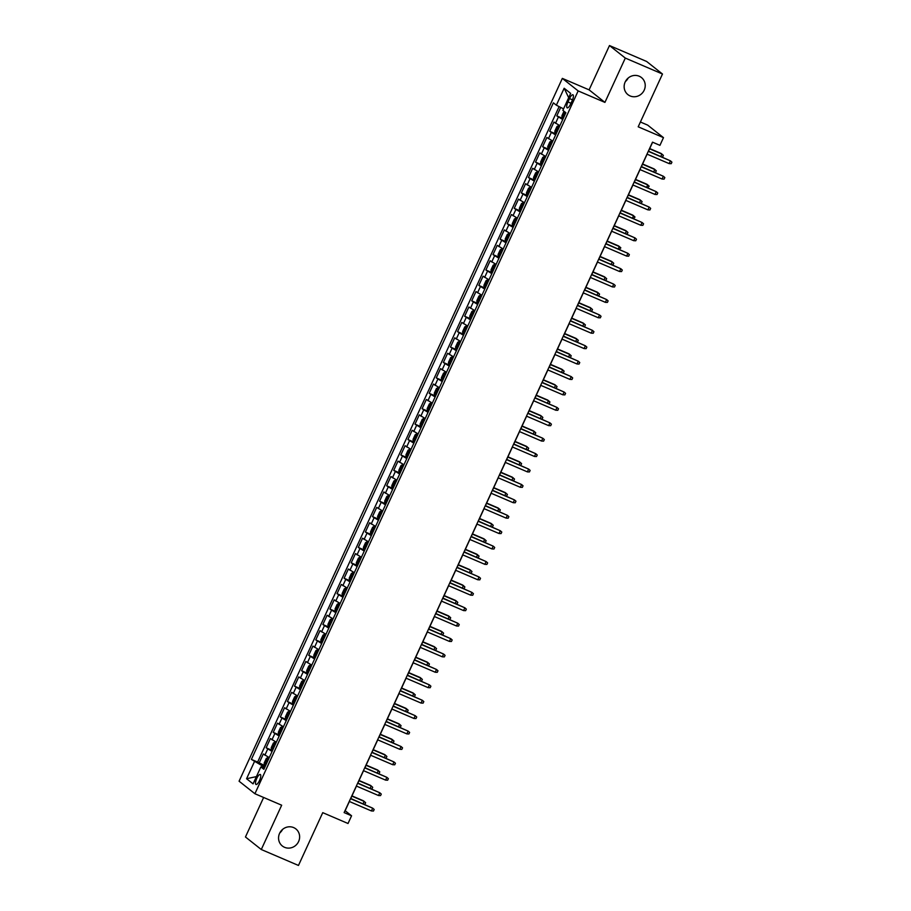 <?xml version="1.0" encoding="UTF-8"?>
<svg xmlns="http://www.w3.org/2000/svg" width="911" height="911" viewBox="0 0 911 911"><rect width="100%" height="100%" fill="white"/><g stroke="black" fill="none" stroke-linecap="round" stroke-linejoin="round"><path stroke-width="1.37" d="M282.581 829.42A10.886 10.317 -51.6 0 1 279.779 832.95M293.627 827.587A10.886 10.317 -51.6 0 1 295.859 828.908A10.886 10.317 -51.6 0 1 297.965 842.732A10.886 10.317 -51.6 0 1 284.551 847.31A10.886 10.317 -51.6 0 1 282.33 845.989A10.886 10.317 -51.6 0 1 280.224 832.164A10.886 10.317 -51.6 0 1 293.627 827.587M628.169 78.05A10.886 10.317 -51.6 0 1 625.367 81.58M639.215 76.217A10.886 10.317 -51.6 0 1 641.446 77.549A10.886 10.317 -51.6 0 1 643.553 91.373A10.886 10.317 -51.6 0 1 630.139 95.951A10.886 10.317 -51.6 0 1 627.918 94.63A10.886 10.317 -51.6 0 1 625.811 80.806A10.886 10.317 -51.6 0 1 639.215 76.217M259.51 780.556A5.443 1.697 -66.8 0 0 260.284 774.464A5.443 1.697 -66.8 0 0 256.777 778.393A5.443 1.697 -66.8 0 0 255.991 784.473A5.443 1.697 -66.8 0 0 259.51 780.556M263.632 797.478L245.458 836.981L261.286 849.519L298.466 865.45L322.745 812.658L348.025 823.498L351.566 815.789L345.144 810.71L349.38 801.498M562.338 78.392L239.081 781.205L254.909 793.732L578.166 90.918L562.338 78.392L589.098 89.859L604.927 102.396L625.31 58.076L609.482 45.55L589.098 89.859M609.482 45.55L646.651 61.481L662.479 74.019L638.201 126.8L663.481 137.641L647.653 125.103L640.41 122.006M625.31 58.076L662.479 74.019M560.698 107.407L556.792 115.891L563.157 118.612L562.076 117.929L561.928 115.708L563.989 111.233M559.889 125.695L553.956 122.051L549.709 131.298L556.063 134.019L554.981 133.348L554.833 131.127L556.963 126.504L558.489 125.661L559.616 126.31M552.806 141.114L546.873 137.47L542.614 146.717L548.969 149.438M545.712 156.521L539.779 152.877L535.531 162.124L541.886 164.845L540.804 164.174L540.656 161.953L542.785 157.33L544.311 156.487L545.438 157.125M538.629 171.928L532.696 168.284L528.437 177.543L534.791 180.264L533.721 179.581L533.573 177.36L535.691 172.737L537.217 171.894L533.709 179.524M531.534 187.347L525.601 183.703L521.354 192.95L527.708 195.671M524.451 202.754L518.518 199.11L514.26 208.357L520.614 211.09L519.532 210.407L519.395 208.186L521.513 203.563L523.039 202.72L519.532 210.35M517.357 218.173L511.424 214.529L507.176 223.776L513.531 226.497L512.449 225.826L512.301 223.605L514.43 218.982L515.956 218.139L517.084 218.777M510.274 233.58L504.341 229.936L500.082 239.183L506.436 241.916M503.179 248.999L497.247 245.355L492.999 254.602L499.353 257.323L498.271 256.64L498.123 254.431L500.253 249.808L501.779 248.965L498.271 256.595M496.096 264.406L490.164 260.762L485.905 270.009L492.259 272.742L491.177 272.059L491.029 269.838L493.158 265.215L494.684 264.372L491.177 272.002M489.002 279.825L483.069 276.181L478.822 285.428L485.176 288.149L484.094 287.466L483.946 285.257L486.075 280.634L487.601 279.791L488.729 280.429M481.919 295.232L475.986 291.588L471.727 300.835L478.081 303.568M474.825 310.651L468.892 307.007L464.644 316.254L470.998 318.975L469.917 318.292L469.769 316.071L471.898 311.448L473.424 310.605L474.551 311.255M467.742 326.058L461.809 322.414L457.55 331.661L463.904 334.383L462.822 333.711L462.674 331.49L464.804 326.867L466.33 326.024L462.822 333.654M460.647 341.477L454.714 337.833L450.467 347.08L456.821 349.801M453.564 356.884L447.631 353.24L443.372 362.487L449.727 365.209L448.645 364.537L448.497 362.316L450.626 357.693L452.152 356.85L448.645 364.48M446.47 372.292L440.537 368.648L436.278 377.906L442.644 380.627L441.562 379.944L441.414 377.723L443.543 373.1L445.069 372.257L446.185 372.906M439.387 387.71L433.442 384.066L429.195 393.313L435.549 396.034M432.292 403.117L426.359 399.474L422.1 408.72L428.466 411.453L427.384 410.77L427.236 408.549L429.366 403.926L430.88 403.083L432.008 403.732M425.198 418.536L419.265 414.892L415.017 424.139L421.372 426.86L420.29 426.189L420.142 423.968L422.271 419.345L423.797 418.502L420.29 426.132M418.115 433.943L412.182 430.299L407.923 439.546L414.289 442.279M411.02 449.362L405.088 445.718L400.84 454.965L407.194 457.686L406.112 457.003L405.964 454.794L408.094 450.171L409.62 449.328L406.112 456.958M403.937 464.769L398.005 461.125L393.746 470.372L400.111 473.105L399.029 472.422L398.881 470.201L400.999 465.578L402.525 464.735L403.653 465.384M396.843 480.188L390.91 476.544L386.663 485.791L393.017 488.512L391.935 487.829L391.787 485.62L393.916 480.997L395.442 480.154L391.935 487.784M389.76 495.595L383.827 491.951L379.568 501.198L385.922 503.931M382.666 511.014L376.733 507.37L372.485 516.617L378.839 519.338L377.758 518.655L377.61 516.435L379.739 511.811L381.265 510.969L377.758 518.598M375.583 526.421L369.65 522.777L365.391 532.024L371.745 534.746L370.675 534.074L370.526 531.853L372.645 527.23L374.17 526.387L375.298 527.036M368.488 541.84L362.555 538.196L358.308 547.443L364.662 550.164M361.405 557.247L355.472 553.603L351.213 562.85L357.567 565.572L356.486 564.9L356.349 562.679L358.467 558.056L359.993 557.213L361.12 557.851M354.311 572.655L348.378 569.011L344.13 578.269L350.484 580.99L349.403 580.307L349.255 578.086L351.384 573.463L352.91 572.62L349.403 580.25M347.228 588.073L341.295 584.429L337.036 593.676L343.39 596.398M340.133 603.481L334.2 599.837L329.953 609.083L336.307 611.816L335.225 611.133L335.077 608.912L337.207 604.289L338.733 603.446L335.225 611.076M333.05 618.899L327.117 615.255L322.858 624.502L329.213 627.223L328.131 626.552L327.983 624.331L330.112 619.708L331.638 618.865L332.766 619.503M325.956 634.307L320.023 630.663L315.775 639.909L322.13 642.642M318.873 649.725L312.94 646.081L308.681 655.328L315.035 658.049L313.953 657.366L313.805 655.157L315.935 650.534L317.461 649.691L313.953 657.321M311.778 665.132L305.845 661.488L301.598 670.735L307.952 673.468L306.87 672.785L306.722 670.564L308.852 665.941L310.378 665.098L306.859 672.728M304.695 680.551L298.762 676.907L294.504 686.154L300.858 688.875L299.776 688.192L299.628 685.983L301.757 681.36L303.283 680.517L304.411 681.155M297.601 695.958L291.668 692.314L287.409 701.561L293.775 704.294M290.518 711.377L284.574 707.733L280.326 716.98L286.68 719.701L285.599 719.018L285.45 716.798L287.58 712.174L289.106 711.332L290.233 711.981M283.423 726.784L277.491 723.14L273.232 732.387L279.597 735.109L278.515 734.437L278.367 732.216L280.497 727.593L282.011 726.75L278.504 734.38M276.329 742.203L270.396 738.559L266.149 747.806L272.503 750.527M663.481 137.641L659.94 145.35L652.504 142.162L344.13 812.601L351.566 815.789M569.512 98.57L567.952 101.964A5.272 1.64 -66.8 0 0 567.2 107.862A5.272 1.64 -66.8 0 0 570.605 104.07L572.165 100.677A5.272 1.64 -66.8 0 0 572.917 94.778A5.272 1.64 -66.8 0 0 569.512 98.57L572.507 99.857M264.497 767.939L260.876 766.925L263.871 769.294L565.868 112.713L562.873 110.345L570.662 93.389L564.16 88.242L556.37 105.198L553.376 102.829L251.379 759.398L262.038 765.673L261.4 767.062M260.876 766.925L253.076 783.87L246.574 778.723L254.374 761.778M562.725 119.535L556.792 115.891M559.115 106.598L257.631 762.074L265.42 765.935L264.338 765.263L264.19 763.042L266.308 758.419L267.834 757.576L264.327 765.206M269.246 757.61L263.313 753.966L259.054 763.213M272.082 751.45L266.149 747.806M279.165 736.031L273.232 732.387M286.259 720.624L280.326 716.98M293.353 705.205L287.409 701.561M300.436 689.798L294.504 686.154M307.531 674.379L301.598 670.735M314.614 658.972L308.681 655.328M321.708 643.553L315.775 639.909M328.791 628.146L322.858 624.502M335.886 612.727L329.953 609.083M342.969 597.32L337.036 593.676M350.063 581.913L344.13 578.269M357.146 566.494L351.213 562.85M364.241 551.087L358.308 547.443M371.324 535.668L365.391 532.024M378.418 520.261L372.485 516.617M385.501 504.842L379.568 501.198M392.595 489.435L386.663 485.791M399.678 474.016L393.746 470.372M406.773 458.609L400.84 454.965M413.856 443.19L407.923 439.546M420.95 427.783L415.017 424.139M428.033 412.364L422.1 408.72M435.128 396.957L429.195 393.313M442.222 381.55L436.278 377.906M449.305 366.131L443.372 362.487M456.4 350.724L450.467 347.08M463.483 335.305L457.55 331.661M470.577 319.898L464.644 316.254M477.66 304.479L471.727 300.835M484.754 289.072L478.822 285.428M491.838 273.653L485.905 270.009M498.932 258.246L492.999 254.602M506.015 242.827L500.082 239.183M513.109 227.42L507.176 223.776M520.192 212.001L514.26 208.357M527.287 196.594L521.354 192.95M534.37 181.187L528.437 177.543M541.464 165.768L535.531 162.124M548.547 150.361L542.614 146.717M555.642 134.942L549.709 131.298M604.927 102.396L578.166 90.918M261.286 849.519L281.67 805.21L254.909 793.732M350.769 798.491L356.474 786.091M357.852 783.073L363.557 770.672M364.947 767.666L370.652 755.265M372.03 752.258L377.746 739.846M379.124 736.84L384.829 724.439M386.218 721.432L391.924 709.02M393.301 706.014L399.007 693.613M400.396 690.606L406.101 678.194M407.479 675.188L413.184 662.787M414.573 659.78L420.278 647.368M421.656 644.362L427.361 631.961M428.751 628.954L434.456 616.553M435.834 613.536L441.539 601.135M442.928 598.128L448.633 585.727M450.011 582.71L455.716 570.309M457.106 567.302L462.811 554.901M464.189 551.895L469.894 539.483M471.283 536.477L476.988 524.076M478.366 521.069L484.071 508.657M485.461 505.651L491.166 493.25M492.544 490.243L498.249 477.831M499.638 474.825L505.343 462.424M506.721 459.417L512.426 447.005M513.815 443.999L519.521 431.598M520.898 428.591L526.615 416.19M527.993 413.173L533.698 400.772M535.087 397.765L540.792 385.364M542.17 382.347L547.875 369.946M549.265 366.939L554.97 354.538M556.348 351.532L562.053 339.12M563.442 336.113L569.147 323.712M570.525 320.706L576.23 308.294M577.62 305.287L583.325 292.886M584.703 289.88L590.408 277.468M591.797 274.462L597.502 262.061M598.88 259.054L604.585 246.642M605.974 243.636L611.68 231.235M613.057 228.228L618.763 215.827M620.152 212.81L625.857 200.409M627.235 197.402L632.94 185.001M634.329 181.984L640.034 169.583M641.412 166.576L647.117 154.175M648.507 151.169L652.618 142.207M264.953 766.937L262.038 765.673M563.556 108.864L556.37 105.198M257.631 762.074L251.379 759.398M568.692 97.693L564.16 88.242M246.574 778.723L256.424 776.605M669.164 163.616L671.213 163.695L671.919 162.158L670.439 160.848L669.164 163.616L647.004 154.118M648.279 151.34L670.439 160.848L648.381 151.112M565.355 113.818L564.774 113.488L563.92 115.333L564.501 115.674M660.805 156.43L661.887 154.073L661.113 153.458L649.702 148.573M661.876 156.897L662.661 156.92L663.367 155.382L661.887 154.073L649.589 148.8M662.081 179.034L664.119 179.114L664.836 177.565L663.356 176.256L662.081 179.034L639.909 169.537M641.185 166.759L663.356 176.256L641.298 166.519M654.986 194.442L657.036 194.521L657.742 192.984L656.262 191.674L654.986 194.442L632.826 184.944M634.102 182.166L656.262 191.674L634.204 181.938M647.903 209.86L649.942 209.94L650.659 208.391L649.179 207.082L647.903 209.86L625.732 200.352M627.007 197.585L649.179 207.082L627.121 197.345M640.809 225.268L642.859 225.347L643.565 223.81L642.084 222.5L640.809 225.268L618.649 215.77M619.924 212.992L642.084 222.5L620.027 212.764M559.696 126.139L558.489 125.661L554.981 133.291M558.272 129.237L557.68 128.895L556.837 130.751L557.418 131.082M653.711 171.849L654.793 169.48L654.03 168.877L642.608 163.98M654.781 172.304L655.567 172.338L656.273 170.79L654.793 169.48L642.506 164.219M552.601 141.547L551.44 141.057L549.868 141.911L547.75 146.534L547.898 148.755L548.98 149.427M551.44 141.057L552.521 141.717M551.178 144.644L550.597 144.314L549.743 146.159L550.324 146.5M646.628 187.256L647.71 184.899L646.935 184.284L635.525 179.399M647.698 187.723L649.19 186.208L647.71 184.899L635.411 179.626M545.518 156.965L544.311 156.487L540.804 164.117M544.083 160.063L543.503 159.721L542.66 161.577L543.241 161.907M639.533 202.675L640.615 200.306L639.852 199.703L628.431 194.806M640.604 203.13L641.39 203.164L642.096 201.616L640.615 200.306L628.328 195.045M538.424 172.373L537.262 171.872L538.344 172.543M537 175.47L536.42 175.14L535.566 176.985L536.146 177.315M632.45 218.082L633.532 215.725L632.758 215.11L621.348 210.225M633.521 218.549L635.013 217.034L633.532 215.725L621.234 210.452M633.726 240.686L635.764 240.766L636.482 239.217L635.001 237.908L633.726 240.686L611.554 231.178M612.83 228.41L635.001 237.908L612.944 228.171M531.329 187.791L530.168 187.29L528.608 188.156L526.478 192.779L526.626 195L527.708 195.66M530.168 187.29L531.261 187.951M529.906 190.889L529.325 190.547L528.482 192.403L529.063 192.733M625.356 233.501L626.438 231.132L625.675 230.529L614.253 225.632M626.426 233.956L627.212 233.99L627.918 232.442L626.438 231.132L614.151 225.86M626.631 256.093L628.681 256.173L629.387 254.636L627.907 253.326L626.631 256.093L604.471 246.596M605.747 243.818L627.907 253.326L605.849 243.59M619.548 271.512L621.587 271.58L622.293 270.043L620.824 268.734L619.548 271.512L597.377 262.004M598.652 259.236L620.824 268.734L598.755 258.997M612.454 286.919L614.504 286.999L615.21 285.462L613.729 284.152L612.454 286.919L590.282 277.422M591.569 274.644L613.729 284.152L591.672 274.416M605.371 302.338L607.409 302.406L608.115 300.869L606.646 299.56L605.371 302.338L583.199 292.83M584.475 290.062L606.646 299.56L584.577 289.823M598.276 317.745L600.326 317.825L601.032 316.276L599.552 314.967L598.276 317.745L576.105 308.248M577.38 305.47L599.552 314.967L577.494 305.242M524.246 203.199L523.085 202.697L524.167 203.369M522.823 206.296L522.242 205.966L521.388 207.81L521.969 208.141M618.262 248.908L619.355 246.551L618.58 245.936L607.17 241.039M619.343 249.375L620.835 247.86L619.355 246.551L607.056 241.278M517.152 218.617L515.956 218.139L512.449 225.769M515.728 221.703L515.148 221.373L514.305 223.229L514.886 223.559M611.179 264.327L612.26 261.958L611.497 261.355L600.076 256.458M612.249 264.782L613.035 264.816L613.741 263.268L612.26 261.958L599.973 256.686M510.069 234.025L508.907 233.523L507.336 234.389L505.218 239.012L505.354 241.233L506.448 241.893M508.907 233.523L509.989 234.195M508.645 237.122L508.065 236.792L507.211 238.636L507.791 238.967M604.084 279.734L605.177 277.377L604.403 276.762L592.993 271.865M605.166 280.189L605.94 280.224L606.658 278.686L605.177 277.377L592.879 272.104M502.974 249.443L501.813 248.942L502.906 249.603M501.551 252.529L500.97 252.199L500.116 254.055L500.708 254.385M597.001 295.153L598.083 292.784L597.32 292.18L585.898 287.284M598.072 295.608L598.857 295.642L599.563 294.094L598.083 292.784L585.796 287.512M495.891 264.85L494.73 264.349L495.812 265.021M494.468 267.948L493.887 267.618L493.033 269.462L493.614 269.793M589.907 310.56L591 308.203L590.226 307.588L578.804 302.691M590.988 311.015L591.763 311.05L592.48 309.512L591 308.203L578.701 302.93M591.193 333.164L593.232 333.232L593.938 331.695L592.469 330.386L591.193 333.164L569.022 323.656M570.297 320.888L592.469 330.386L570.4 320.649M488.797 280.258L487.601 279.791L484.083 287.421M487.374 283.355L486.793 283.025L485.939 284.87L486.531 285.211M582.824 325.967L583.905 323.61L583.142 323.006L571.721 318.11M583.894 326.434L584.68 326.457L585.386 324.92L583.905 323.61L571.618 318.338M584.099 348.571L586.149 348.651L586.855 347.102L585.374 345.793L584.099 348.571L561.928 339.074M563.203 336.296L585.374 345.793L563.317 336.057M481.714 295.676L480.552 295.175L478.981 296.041L476.852 300.664L477 302.885L478.093 303.545M480.552 295.175L481.634 295.847M480.291 298.774L479.71 298.444L478.856 300.288L479.437 300.619M575.729 341.386L576.822 339.029L576.048 338.414L564.626 333.517M576.811 341.841L577.585 341.876L578.303 340.338L576.822 339.029L564.524 333.756M577.005 363.979L579.054 364.058L579.76 362.521L578.291 361.211L577.005 363.979L554.845 354.481M556.12 351.703L578.291 361.211L556.222 351.475M474.62 311.084L473.424 310.605L469.905 318.235M473.196 314.181L472.615 313.851L471.761 315.696L472.353 316.037M568.646 356.793L569.728 354.436L568.965 353.821L557.543 348.936M569.717 357.26L570.502 357.283L571.208 355.745L569.728 354.436L557.43 349.164M569.922 379.397L571.971 379.477L572.677 377.928L571.197 376.619L569.922 379.397L547.75 369.9M549.026 367.122L571.197 376.619L549.139 366.882M467.537 326.502L466.375 326.001L467.457 326.673M466.113 329.6L465.532 329.258L464.678 331.114L465.259 331.445M561.552 372.212L562.645 369.843L561.871 369.24L550.449 364.343M562.634 372.667L563.408 372.701L564.114 371.153L562.645 369.843L550.346 364.582M562.827 394.805L564.877 394.884L565.583 393.347L564.103 392.037L562.827 394.805L540.667 385.307M541.943 382.529L564.103 392.037L542.045 382.301M460.442 341.91L459.281 341.42L457.721 342.274L455.591 346.897L455.739 349.118L456.821 349.79M459.281 341.42L460.374 342.08M459.019 345.007L458.438 344.677L457.584 346.522L458.176 346.863M554.469 387.619L555.551 385.262L554.788 384.647L543.366 379.762M555.539 388.086L556.325 388.109L557.031 386.571L555.551 385.262L543.252 379.989M555.744 410.223L557.794 410.303L558.5 408.754L557.02 407.445L555.744 410.223L533.573 400.715M534.848 397.948L557.02 407.445L534.962 397.708M453.359 357.328L452.198 356.827L453.279 357.488M451.936 360.426L451.355 360.084L450.501 361.94L451.082 362.271M547.374 403.038L548.468 400.669L547.693 400.066L536.272 395.169M548.456 403.493L549.231 403.527L549.937 401.979L548.468 400.669L536.169 395.408M548.65 425.631L550.699 425.71L551.406 424.173L549.925 422.863L548.65 425.631L526.49 416.133M527.765 413.355L549.925 422.863L527.868 413.127M541.567 441.049L543.605 441.129L544.322 439.58L542.842 438.271L541.567 441.049L519.395 431.541M520.671 428.774L542.842 438.271L520.785 428.534M534.472 456.457L536.522 456.536L537.228 454.999L535.748 453.689L534.472 456.457L512.312 446.959M513.588 444.181L535.748 453.689L513.69 443.953M527.389 471.875L529.428 471.944L530.145 470.406L528.665 469.097L527.389 471.875L505.218 462.367M506.493 459.599L528.665 469.097L506.607 459.36M520.295 487.283L522.345 487.362L523.051 485.825L521.57 484.515L520.295 487.283L498.135 477.785M499.41 475.007L521.57 484.515L499.513 474.779M513.212 502.701L515.25 502.77L515.968 501.232L514.487 499.923L513.212 502.701L491.04 493.193M492.316 490.425L514.487 499.923L492.43 490.186M506.117 518.108L508.167 518.188L508.873 516.639L507.393 515.33L506.117 518.108L483.957 508.611M485.233 505.833L507.393 515.33L485.335 505.605M499.034 533.527L501.073 533.595L501.79 532.058L500.31 530.749L499.034 533.527L476.863 524.019M478.138 521.251L500.31 530.749L478.252 521.012M491.94 548.934L493.99 549.014L494.696 547.465L493.215 546.156L491.94 548.934L469.78 539.437M471.055 536.659L493.215 546.156L471.158 536.42M484.857 564.342L486.895 564.421L487.613 562.884L486.132 561.575L484.857 564.342L462.686 554.845M463.961 552.066L486.132 561.575L464.075 551.838M477.763 579.76L479.812 579.84L480.518 578.291L479.038 576.982L477.763 579.76L455.602 570.263M456.878 567.485L479.038 576.982L456.98 567.246M470.68 595.168L472.718 595.247L473.435 593.71L471.955 592.401L470.68 595.168L448.508 585.671M449.783 582.892L471.955 592.401L449.897 582.664M463.585 610.586L465.635 610.666L466.341 609.117L464.861 607.808L463.585 610.586L441.414 601.078M442.7 598.311L464.861 607.808L442.803 598.072M456.502 625.994L458.54 626.073L459.246 624.536L457.777 623.226L456.502 625.994L434.331 616.496M435.606 613.718L457.777 623.226L435.709 613.49M449.408 641.412L451.457 641.492L452.163 639.943L450.683 638.634L449.408 641.412L427.236 631.904M428.523 629.137L450.683 638.634L428.625 628.897M442.325 656.82L444.363 656.899L445.069 655.362L443.6 654.052L442.325 656.82L420.153 647.322M421.429 644.544L443.6 654.052L421.531 644.316M435.23 672.238L437.28 672.307L437.986 670.769L436.506 669.46L435.23 672.238L413.059 662.73M414.334 659.963L436.506 669.46L414.448 659.723M428.147 687.646L430.186 687.725L430.892 686.188L429.423 684.878L428.147 687.646L405.976 678.148M407.251 675.37L429.423 684.878L407.354 675.142M446.265 372.736L445.069 372.257L441.55 379.887M444.841 375.833L444.261 375.503L443.406 377.348L443.987 377.678M540.291 418.445L541.373 416.088L540.599 415.473L529.189 410.588M541.362 418.912L542.147 418.935L542.854 417.397L541.373 416.088L529.075 410.815M439.182 388.154L438.009 387.653L436.449 388.519L434.319 393.142L434.467 395.363L435.56 396.023M438.009 387.653L439.102 388.314M437.758 391.252L437.166 390.91L436.323 392.766L436.904 393.096M533.197 433.864L534.29 431.495L533.516 430.892L522.094 425.995M534.279 434.319L535.053 434.353L535.759 432.805L534.29 431.495L521.992 426.223M432.087 403.562L430.88 403.083L427.373 410.713M430.664 406.659L430.083 406.329L429.229 408.174L429.81 408.504M526.114 449.271L527.196 446.914L526.421 446.299L515.011 441.402M527.184 449.738L527.97 449.761L528.676 448.223L527.196 446.914L514.897 441.641M425.004 418.98L423.831 418.479L424.925 419.14M423.581 422.066L422.989 421.736L422.146 423.592L422.727 423.922M519.019 464.69L520.113 462.321L519.338 461.718L507.917 456.821M520.09 465.145L520.876 465.179L521.582 463.631L520.113 462.321L507.814 457.049M417.91 434.388L416.748 433.887L415.177 434.752L413.059 439.375L413.207 441.596L414.289 442.256M416.748 433.887L417.83 434.558M416.486 437.485L415.906 437.155L415.052 439L415.632 439.33M511.936 480.097L513.018 477.74L512.244 477.125L500.834 472.228M513.007 480.552L513.793 480.587L514.499 479.049L513.018 477.74L500.72 472.467M410.827 449.806L409.654 449.305L410.747 449.966M409.403 452.892L408.811 452.562L407.969 454.418L408.549 454.748M504.842 495.516L505.924 493.147L505.161 492.544L493.739 487.647M505.912 495.971L506.698 496.005L507.404 494.457L505.924 493.147L493.637 487.875M403.732 465.214L402.525 464.735L399.018 472.365M402.309 468.311L401.728 467.981L400.874 469.825L401.455 470.156M497.759 510.923L498.841 508.566L498.066 507.951L486.656 503.054M498.829 511.378L499.615 511.413L500.321 509.875L498.841 508.566L486.542 503.293M396.649 480.621L395.476 480.131L396.57 480.792M395.226 483.718L394.634 483.388L393.791 485.233L394.372 485.574M490.665 526.33L491.746 523.973L490.983 523.37L479.562 518.473M491.735 526.797L492.521 526.82L493.227 525.283L491.746 523.973L479.459 518.701M389.555 496.039L388.393 495.538L386.822 496.404L384.704 501.027L384.852 503.248L385.934 503.908M388.393 495.538L389.475 496.21M388.132 499.137L387.551 498.807L386.697 500.651L387.277 500.982M483.582 541.749L484.663 539.392L483.889 538.777L472.479 533.88M484.652 542.204L485.426 542.239L486.144 540.701L484.663 539.392L472.365 534.119M382.461 511.447L381.299 510.957L382.392 511.618M381.037 514.544L380.456 514.214L379.614 516.059L380.194 516.4M476.487 557.156L477.569 554.799L476.806 554.184L465.384 549.299M477.558 557.623L478.343 557.646L479.049 556.109L477.569 554.799L465.282 549.527M375.378 526.865L374.17 526.387L370.663 534.017M373.954 529.963L373.373 529.621L372.519 531.477L373.1 531.808M469.393 572.575L470.486 570.206L469.712 569.603L458.301 564.706M470.475 573.03L471.249 573.065L471.966 571.516L470.486 570.206L458.187 564.945M368.283 542.273L367.122 541.783L365.562 542.637L363.432 547.26L363.58 549.481L364.662 550.153M367.122 541.783L368.215 542.444M366.86 545.37L366.279 545.04L365.436 546.885L366.017 547.226M462.31 587.982L463.392 585.625L462.629 585.01L451.207 580.125M463.38 588.449L464.166 588.472L464.872 586.935L463.392 585.625L451.104 580.353M361.2 557.691L359.993 557.213L356.486 564.843M359.777 560.789L359.196 560.447L358.342 562.303L358.923 562.634M455.215 603.401L456.309 601.032L455.534 600.429L444.124 595.532M456.297 603.856L457.071 603.891L457.789 602.342L456.309 601.032L444.01 595.771M354.106 573.099L352.944 572.598L354.037 573.27M352.682 576.196L352.101 575.866L351.247 577.711L351.84 578.041M448.132 618.808L449.214 616.451L448.451 615.836L437.029 610.951M449.203 619.275L449.988 619.298L450.694 617.76L449.214 616.451L436.927 611.179M347.023 588.517L345.861 588.016L344.29 588.882L342.16 593.505L342.308 595.726L343.401 596.386M345.861 588.016L346.943 588.677M345.599 591.615L345.018 591.273L344.164 593.129L344.745 593.46M441.038 634.227L442.131 631.858L441.357 631.255L429.935 626.358M442.12 634.682L442.894 634.716L443.611 633.168L442.131 631.858L429.833 626.586M339.928 603.925L338.767 603.424L339.86 604.095M338.505 607.022L337.924 606.692L337.07 608.537L337.662 608.867M433.955 649.634L435.037 647.277L434.274 646.662L422.852 641.765M435.025 650.101L435.811 650.124L436.517 648.586L435.037 647.277L422.75 642.004M332.845 619.343L331.638 618.865L328.131 626.495M331.422 622.429L330.841 622.099L329.987 623.955L330.568 624.286M426.86 665.053L427.954 662.684L427.179 662.081L415.758 657.184M427.942 665.508L428.717 665.542L429.434 663.994L427.954 662.684L415.655 657.412M325.751 634.751L324.589 634.25L323.029 635.115L320.9 639.738L321.048 641.959L322.13 642.619M324.589 634.25L325.683 634.921M324.327 637.848L323.747 637.518L322.893 639.363L323.485 639.693M419.777 680.46L420.859 678.103L420.096 677.488L408.675 672.591M420.848 680.916L421.634 680.95L422.34 679.412L420.859 678.103L408.561 672.83M421.053 703.064L423.103 703.133L423.809 701.595L422.328 700.286L421.053 703.064L398.881 693.556M400.157 690.789L422.328 700.286L400.271 690.549M413.958 718.472L416.008 718.551L416.714 717.003L415.245 715.693L413.958 718.472L391.798 708.974M393.074 706.196L415.245 715.693L393.176 705.968M406.875 733.89L408.925 733.959L409.631 732.421L408.151 731.112L406.875 733.89L384.704 724.382M385.979 721.614L408.151 731.112L386.093 721.375M399.781 749.297L401.831 749.377L402.537 747.829L401.056 746.519L399.781 749.297L377.621 739.8M378.896 737.022L401.056 746.519L378.999 736.783M392.698 764.705L394.748 764.784L395.454 763.247L393.973 761.938L392.698 764.705L370.526 755.208M371.802 752.429L393.973 761.938L371.916 752.201M385.604 780.123L387.653 780.203L388.359 778.654L386.879 777.345L385.604 780.123L363.443 770.626M364.719 767.848L386.879 777.345L364.821 767.609M378.52 795.531L380.559 795.61L381.276 794.073L379.796 792.764L378.52 795.531L356.349 786.034M357.624 783.255L379.796 792.764L357.738 783.027M371.426 810.949L373.476 811.029L374.182 809.48L372.701 808.171L371.426 810.949L349.266 801.441M350.541 798.674L372.701 808.171L350.644 798.435M318.668 650.169L317.506 649.668L318.588 650.329M317.244 653.255L316.664 652.925L315.81 654.781L316.39 655.111M412.683 695.879L413.776 693.51L413.002 692.907L401.58 688.01M413.765 696.334L414.539 696.368L415.245 694.82L413.776 693.51L401.478 688.238M311.573 665.577L310.412 665.076L311.505 665.747M310.15 668.674L309.569 668.344L308.715 670.189L309.307 670.519M405.6 711.286L406.682 708.929L405.919 708.314L394.497 703.417M406.67 711.742L407.456 711.776L408.162 710.238L406.682 708.929L394.383 703.656M304.49 680.984L303.283 680.517L299.776 688.147M303.067 684.081L302.486 683.751L301.632 685.596L302.213 685.937M398.506 726.693L399.599 724.336L398.824 723.733L387.403 718.836M399.587 727.16L400.362 727.183L401.068 725.646L399.599 724.336L387.3 719.064M297.396 696.403L296.234 695.902L294.674 696.767L292.545 701.39L292.693 703.611L293.775 704.271M296.234 695.902L297.316 696.573M295.973 699.5L295.392 699.17L294.538 701.014L295.118 701.345M391.423 742.112L392.504 739.755L391.73 739.14L380.32 734.243M392.493 742.567L393.279 742.602L393.985 741.064L392.504 739.755L380.206 734.482M290.313 711.81L289.106 711.332L285.599 718.961M288.889 714.907L288.252 714.554L287.455 716.422L288.035 716.763M384.328 757.519L385.421 755.162L384.647 754.547L373.225 749.662M385.41 757.986L386.184 758.009L386.89 756.472L385.421 755.162L373.123 749.89M283.219 727.229L282.057 726.727L283.139 727.399M281.795 730.326L281.214 729.984L280.36 731.84L280.941 732.171M377.245 772.938L378.327 770.569L377.553 769.966L366.142 765.069M378.316 773.393L379.101 773.428L379.807 771.879L378.327 770.569L366.028 765.308M276.135 742.636L274.963 742.146L273.402 743L271.273 747.624L271.421 749.844L272.514 750.516M274.963 742.146L276.056 742.807M274.712 745.733L274.12 745.403L273.277 747.248L273.858 747.589M370.151 788.345L371.244 785.988L370.47 785.373L359.048 780.488M371.221 788.812L372.007 788.835L372.713 787.298L371.244 785.988L358.945 780.716M269.041 758.054L267.88 757.553L268.961 758.214M267.618 761.152L267.037 760.81L266.183 762.666L266.764 762.997M363.068 803.764L364.149 801.395L363.375 800.792L351.965 795.895M364.138 804.219L364.924 804.254L365.63 802.705L364.149 801.395L351.851 796.134M555.516 123.292L558.352 117.12M264.873 755.208L267.709 749.036M271.968 739.789L274.803 733.628M279.051 724.382L281.886 718.21M286.145 708.963L288.981 702.802M293.228 693.556L296.064 687.384M300.323 678.137L303.158 671.976M307.406 662.73L310.241 656.558M314.5 647.311L317.335 641.15M321.583 631.904L324.418 625.743M328.677 616.485L331.513 610.324M335.76 601.078L338.596 594.917M342.855 585.671L345.69 579.498M349.938 570.252L352.773 564.091M357.032 554.845L359.868 548.673M364.115 539.426L366.951 533.265M371.21 524.019L374.045 517.847M378.293 508.6L381.128 502.439M385.387 493.193L388.223 487.021M392.47 477.774L395.306 471.613M399.565 462.367L402.4 456.195M406.648 446.948L409.495 440.787M413.742 431.541L416.578 425.38M420.836 416.122L423.672 409.961M427.919 400.715L430.755 394.554M435.014 385.307L437.849 379.135M442.097 369.889L444.932 363.728M449.191 354.481L452.027 348.309M456.274 339.063L459.11 332.902M463.369 323.656L466.204 317.483M470.452 308.237L473.287 302.076M477.546 292.83L480.382 286.658M484.629 277.411L487.465 271.25M491.724 262.004L494.559 255.832M498.807 246.585L501.642 240.424M505.901 231.178L508.737 225.017M512.984 215.759L515.82 209.598M520.079 200.352L522.914 194.191M527.162 184.944L529.997 178.772M534.256 169.526L537.091 163.365M541.339 154.118L544.174 147.946M548.433 138.7L551.269 132.539M570.969 103.262L567.952 101.964M564.82 111.894L562.064 117.872M564.535 115.606L563.92 115.333M557.452 131.013L556.837 130.751M551.394 141.068L547.887 148.698M550.358 146.42L549.743 146.159M543.275 161.839L542.66 161.577M536.18 177.246L535.566 176.985M530.134 187.313L526.626 194.943M529.097 192.665L528.482 192.403M522.003 208.072L521.388 207.81M514.92 223.491L514.305 223.229M508.862 233.546L505.354 241.176M507.826 238.898L507.211 238.636M500.731 254.317L500.116 254.055M493.648 269.724L493.033 269.462M486.554 285.143L485.939 284.87M480.507 295.198L477 302.828M479.471 300.55L478.856 300.288M472.376 315.969L471.761 315.696M465.293 331.376L464.678 331.114M459.246 341.431L455.728 349.061M458.199 346.784L457.584 346.522M451.116 362.202L450.501 361.94M444.021 377.61L443.406 377.348M437.975 387.676L434.467 395.306M436.938 393.028L436.323 392.766M429.844 408.435L429.229 408.174M422.761 423.854L422.146 423.592M416.703 433.909L413.195 441.539M415.667 439.261L415.052 439M408.584 454.68L407.969 454.418M401.489 470.087L400.874 469.825M394.406 485.506L393.791 485.233M388.348 495.561L384.841 503.191M387.312 500.913L386.697 500.651M380.229 516.332L379.614 516.059M373.134 531.739L372.519 531.477M367.087 541.794L363.58 549.424M366.051 547.147L365.436 546.885M358.957 562.565L358.342 562.303M351.862 577.973L351.247 577.711M345.816 588.039L342.308 595.669M344.779 593.391L344.164 593.129M337.685 608.799L337.07 608.537M330.602 624.217L329.987 623.955M324.555 634.272L321.036 641.902M323.507 639.624L322.893 639.363M316.424 655.043L315.81 654.781M309.33 670.45L308.715 670.189M302.247 685.869L301.632 685.596M296.2 695.924L292.682 703.554M295.153 701.276L294.538 701.014M288.07 716.695L287.455 716.422M280.975 732.102L280.36 731.84M274.928 742.158L271.421 749.787M273.892 747.51L273.277 747.248M266.798 762.928L266.183 762.666"/></g></svg>
